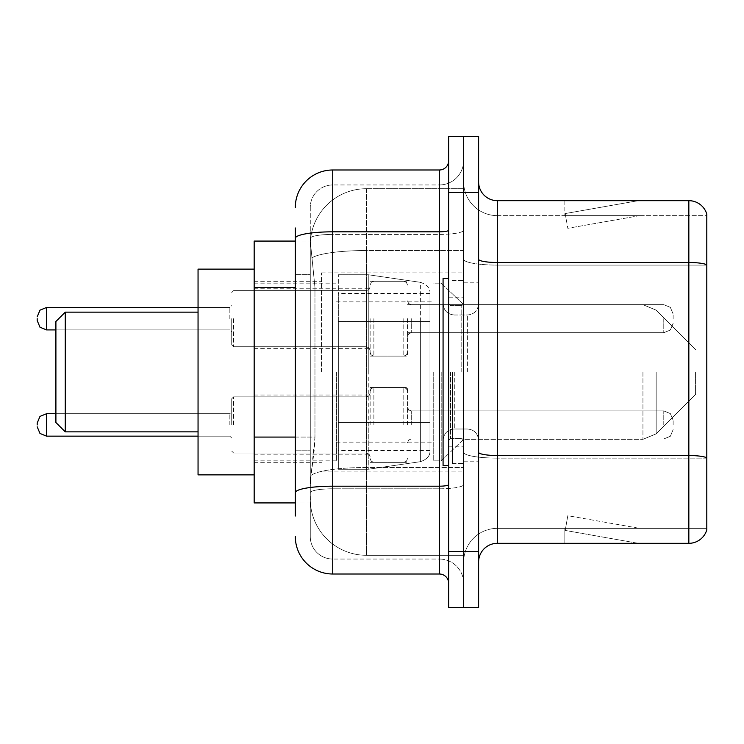 <?xml version="1.0" encoding="UTF-8"?>
<svg xmlns="http://www.w3.org/2000/svg" width="744" height="744" viewBox="0 0 744 744"><rect width="100%" height="100%" fill="white"/><g stroke="black" fill="none" stroke-linecap="round" stroke-linejoin="round"><path stroke-width="0.56" stroke-dasharray="3.72 2.79" d="M463.652 372L463.652 272.871L463.652 372M321.501 372L321.501 272.871L321.501 372M370.131 318.692L370.131 356.106L370.131 318.692M254.169 318.692L254.169 288.765L254.169 318.692M370.131 424.936L370.131 387.522L370.131 424.936M254.169 424.936L254.169 395.008L254.169 424.936M407.535 318.692L407.535 356.106L407.535 318.692M407.535 424.936L407.535 387.522L407.535 424.936M463.652 424.936L463.652 410.902L463.652 424.936M295.312 437.072L314.963 437.072L314.6 446.819L310.508 480.485L314.963 437.072L314.963 287.444L314.963 437.072L254.169 437.072L254.169 502.925L310.406 502.925L310.276 499.187A56.116 56.116 0 0 0 366.392 555.294L463.652 555.294L463.652 467.492L463.652 555.294L366.392 555.294L366.392 467.492L366.392 555.294A56.116 56.116 0 0 1 310.276 499.187L310.276 487.776L310.406 502.925L295.312 502.925M310.508 480.485L310.276 487.776L310.508 480.485M254.169 372L254.169 474.867L254.169 372M366.392 188.706L463.652 188.706L463.652 250.523L463.652 188.706L366.392 188.706A56.116 56.116 0 0 0 310.36 241.837L314.963 287.444L310.36 241.837A56.116 56.116 0 0 1 366.392 188.706L366.392 250.523L463.652 250.523L463.652 467.492L463.652 250.523L366.392 250.523L366.392 188.706A56.116 56.116 0 0 0 310.36 241.837M463.652 318.692L463.652 332.726L463.652 318.692M295.312 274.35L310.276 274.35L310.276 450.167L310.276 227.98L310.276 274.35L295.312 274.35L295.312 450.167L295.312 241.075L310.406 241.075L254.169 241.075L254.169 437.072M295.312 516.02L310.276 516.02L295.312 516.02L295.312 450.167L310.276 450.167L310.276 516.02L310.276 450.167L295.312 450.167M295.312 536.591A37.405 37.405 0 0 0 332.726 574.005L332.726 559.042A22.441 22.441 0 0 1 310.276 536.591L310.276 238.322L310.276 536.591A22.441 22.441 0 0 0 332.726 559.042L439.332 559.042L439.332 499.187L439.332 574.005A9.356 9.356 0 0 1 448.688 583.352L448.688 160.648L448.688 583.352M463.652 499.187L463.652 230.194L463.652 499.187M448.688 372L448.688 465.521L448.688 372M448.688 192.445L448.688 136.329L463.652 136.329L463.652 192.445L463.652 136.329L478.615 136.329L478.615 192.445L463.652 192.445L463.652 551.555L463.652 192.445L448.688 192.445L448.688 551.555L463.652 551.555L463.652 607.671L463.652 551.555L478.615 551.555L478.615 192.445M478.615 551.555L478.615 607.671L448.688 607.671L448.688 551.555M463.652 160.648L463.652 230.194L463.652 160.648A24.32 24.32 0 0 1 439.332 184.958A24.32 24.32 0 0 0 463.652 160.648A24.32 24.32 0 0 1 439.332 184.958L439.332 559.042L332.726 559.042L332.726 488.789L439.332 488.789A24.32 4.222 0 0 0 463.652 484.567A24.32 4.222 0 0 1 439.332 488.789L439.332 184.958L332.726 184.958L439.332 184.958M295.312 227.98L310.276 227.98L295.312 227.98L295.312 492.695A37.405 6.491 180 0 1 332.726 486.195L332.726 169.995A37.405 37.405 0 0 0 295.312 207.409A37.405 37.405 0 0 1 332.726 169.995L439.332 169.995A9.356 9.356 0 0 0 448.688 160.648A9.356 9.356 0 0 1 439.332 169.995L439.332 499.187L439.332 488.789L332.726 488.789L332.726 184.958L332.726 234.416L439.332 234.416A24.32 4.222 0 0 0 463.652 230.194A24.32 4.222 0 0 1 439.332 234.416L332.726 234.416L332.726 499.187L332.726 486.195L439.332 486.195A9.356 1.628 0 0 0 448.688 484.567M332.726 574.005L439.332 574.005M295.312 492.695L295.312 499.187M310.276 207.409L310.276 238.322L310.276 207.409A22.441 22.441 0 0 1 332.726 184.958A22.441 22.441 0 0 0 310.276 207.409A22.441 22.441 0 0 1 332.726 184.958M463.652 583.352A24.32 24.32 0 0 0 439.332 559.042A24.32 24.32 0 0 1 463.652 583.352A24.32 24.32 0 0 0 439.332 559.042M478.615 372L478.615 282.218L478.615 372M452.426 372L452.426 463.652L452.426 372M463.652 468.515L463.652 259.247L463.652 468.515M706.8 468.515L706.8 214.142A18.702 18.702 0 0 0 688.842 200.675L688.842 543.325A18.702 18.702 0 0 0 706.8 529.858L706.8 468.515L706.8 528.361L497.318 528.361L497.318 200.675A18.702 18.702 0 0 1 478.615 181.964L478.615 259.247L478.615 181.964M478.615 562.036L478.615 259.247L478.615 562.036A18.702 18.702 0 0 1 497.318 543.325L497.318 468.515L497.318 528.361L706.8 528.361L706.8 265.097L497.318 265.097L497.318 458.118A33.666 5.85 0 0 1 463.652 452.268A33.666 5.85 0 0 0 497.318 458.118L497.318 215.639A33.666 33.666 0 0 1 463.652 181.964L463.652 259.247L463.652 181.964A33.666 33.666 0 0 0 497.318 215.639L497.318 265.097A33.666 5.85 0 0 1 463.652 259.247A33.666 5.85 0 0 0 497.318 265.097L706.8 265.097M637.05 543.101A14.964 14.964 0 0 0 639.654 543.325L564.836 543.325L639.654 543.325A14.964 14.964 0 0 1 637.05 543.101A14.964 14.964 0 0 0 639.654 543.325A14.964 14.964 0 0 1 637.05 543.101A14.964 14.964 0 0 0 639.654 543.325A14.964 14.964 0 0 1 637.05 543.101A14.964 14.964 0 0 0 639.654 543.325A14.964 14.964 0 0 1 637.05 543.101A14.964 14.964 0 0 0 639.654 543.325A14.964 14.964 0 0 1 637.05 543.101A14.964 14.964 0 0 0 639.654 543.325A14.964 14.964 0 0 1 637.05 543.101A14.964 14.964 0 0 0 639.654 543.325A14.964 14.964 0 0 1 637.05 543.101A14.964 14.964 0 0 0 639.654 543.325A14.964 14.964 0 0 1 637.05 543.101A14.964 14.964 0 0 0 639.654 543.325A14.964 14.964 0 0 1 637.05 543.101L565.217 530.435L637.05 543.101M564.836 528.361L564.836 543.325L564.836 528.361L565.58 528.361L565.217 530.435L565.58 528.361L564.836 528.361L564.836 543.325L564.836 528.361L565.58 528.361L565.217 530.435L565.58 528.361L564.836 528.361L564.836 543.325L564.836 528.361L565.58 528.361L565.217 530.435L565.58 528.361L564.836 528.361L564.836 543.325L564.836 528.361L565.58 528.361L565.217 530.435L565.58 528.361L564.836 528.361L564.836 543.325L564.836 528.361L565.58 528.361L565.217 530.435L565.58 528.361L564.836 528.361L564.836 543.325L564.836 528.361L565.58 528.361L565.217 530.435L565.58 528.361L564.836 528.361L564.836 543.325L564.836 528.361L565.58 528.361L565.217 530.435L565.58 528.361L564.836 528.361L564.836 543.325L564.836 528.361L565.58 528.361L565.217 530.435L565.58 528.361L564.836 528.361L564.836 543.325L564.836 528.361L565.58 528.361L565.217 530.435L565.58 528.361L564.836 528.361M688.842 543.325L497.318 543.325M706.8 214.142A18.702 18.702 0 0 0 688.842 200.675L497.318 200.675M639.654 200.675L564.836 200.675L639.654 200.675A14.964 14.964 0 0 0 637.05 200.899A14.964 14.964 0 0 1 639.654 200.675A14.964 14.964 0 0 0 637.05 200.899A14.964 14.964 0 0 1 639.654 200.675A14.964 14.964 0 0 0 637.05 200.899A14.964 14.964 0 0 1 639.654 200.675A14.964 14.964 0 0 0 637.05 200.899A14.964 14.964 0 0 1 639.654 200.675A14.964 14.964 0 0 0 637.05 200.899A14.964 14.964 0 0 1 639.654 200.675A14.964 14.964 0 0 0 637.05 200.899A14.964 14.964 0 0 1 639.654 200.675A14.964 14.964 0 0 0 637.05 200.899A14.964 14.964 0 0 1 639.654 200.675A14.964 14.964 0 0 0 637.05 200.899A14.964 14.964 0 0 1 639.654 200.675A14.964 14.964 0 0 0 637.05 200.899A14.964 14.964 0 0 1 639.654 200.675M497.318 215.639L706.8 215.639L706.8 264.836L706.8 215.639L497.318 215.639A33.666 33.666 0 0 1 463.652 181.964M639.654 528.361L565.58 528.361L639.654 528.361L565.58 528.361L639.654 528.361L565.58 528.361L639.654 528.361L565.58 528.361L639.654 528.361L565.58 528.361L639.654 528.361L565.58 528.361L639.654 528.361L565.58 528.361L639.654 528.361L565.58 528.361L639.654 528.361L565.58 528.361L639.654 528.361L567.812 515.694L565.58 528.361L567.812 515.694L565.58 528.361L567.812 515.694L565.58 528.361L567.812 515.694L565.58 528.361L567.812 515.694L565.58 528.361L567.812 515.694L565.58 528.361L567.812 515.694L565.58 528.361L567.812 515.694L565.58 528.361L567.812 515.694L565.58 528.361L567.812 515.694L639.654 528.361M565.58 215.639L564.836 215.639L565.58 215.639L564.836 215.639L565.58 215.639L564.836 215.639L565.58 215.639L564.836 215.639L565.58 215.639L564.836 215.639L565.58 215.639L564.836 215.639L565.58 215.639L564.836 215.639L565.58 215.639L564.836 215.639L565.58 215.639L564.836 215.639L565.58 215.639L565.217 213.565L637.05 200.899L565.217 213.565L565.58 215.639L565.217 213.565L637.05 200.899L565.217 213.565L565.58 215.639L565.217 213.565L637.05 200.899L565.217 213.565L565.58 215.639L565.217 213.565L637.05 200.899L565.217 213.565L565.58 215.639L565.217 213.565L637.05 200.899L565.217 213.565L565.58 215.639L565.217 213.565L637.05 200.899L565.217 213.565L565.58 215.639L565.217 213.565L637.05 200.899L565.217 213.565L565.58 215.639L565.217 213.565L637.05 200.899L565.217 213.565L565.58 215.639L565.217 213.565L637.05 200.899L565.217 213.565L565.58 215.639L639.654 215.639L565.58 215.639L639.654 215.639L565.58 215.639L639.654 215.639L565.58 215.639L639.654 215.639L565.58 215.639L639.654 215.639L565.58 215.639L639.654 215.639L565.58 215.639L639.654 215.639L565.58 215.639L639.654 215.639L565.58 215.639L639.654 215.639L565.58 215.639L567.812 228.306L565.58 215.639M463.652 562.036A33.666 33.666 0 0 1 497.318 528.361A33.666 33.666 0 0 0 463.652 562.036A33.666 33.666 0 0 1 497.318 528.361M564.836 200.675L564.836 215.639L564.836 200.675M639.654 215.639L567.812 228.306L639.654 215.639M448.688 465.521L443.071 465.521L443.071 278.479L443.071 440.234L443.071 278.479L448.688 278.479M55.902 372L55.902 422.499L55.902 321.501L55.902 422.499L55.902 321.501L55.902 372L55.902 321.501L65.258 312.145L65.258 431.855L65.258 312.145L65.258 431.855L65.258 312.145L198.053 312.145L198.053 474.867L198.053 269.133L198.053 474.867L198.053 269.133L198.053 431.855L198.053 312.145L65.258 312.145L65.258 431.855L198.053 431.855L65.258 431.855L55.902 422.499L55.902 372M695.575 372L695.575 394.441L695.575 372M441.201 372L441.201 460.843L441.201 372M433.724 372L433.724 460.843L433.724 372M336.465 372L336.465 460.843L336.465 372M429.986 422.499L429.986 293.443L429.986 321.501L338.334 321.501L338.334 469.259L338.334 422.499L429.986 422.499L429.986 450.557L429.986 293.443L429.986 321.501L338.334 321.501L338.334 450.557L338.334 422.499L429.986 422.499L429.986 450.557L429.986 293.443L429.986 321.501L338.334 321.501L338.334 469.259L338.334 422.499L429.986 422.499L429.986 450.576L429.986 293.424L429.986 321.501L338.334 321.501L338.334 450.557L338.334 422.499L368.261 422.499L368.261 274.741L368.261 321.501L338.334 321.501L338.334 274.741L338.334 469.259L338.334 422.499L429.986 422.499L429.986 450.576C430.283 455.691 427.075 459.392 420.379 461.68L420.379 422.499L429.986 422.499L429.986 450.576L429.986 293.424C430.283 288.309 427.075 284.608 420.379 282.32L420.379 461.68L420.379 422.499L429.986 422.499M368.261 372L368.261 274.741L368.261 372M368.261 422.499L420.379 422.499L368.261 422.499L368.261 469.259L368.261 422.499L338.334 422.499L338.334 450.557L338.334 293.443L338.334 321.501L429.986 321.501L368.261 321.501M198.053 474.867L254.169 474.867L198.053 474.867L198.053 269.133L254.169 269.133L198.053 269.133M231.719 424.936L231.719 398.747L231.719 424.936M37.2 424.936L37.2 423.066L37.2 424.936M673.134 424.936L673.134 420.258L673.134 424.936M231.719 318.692L231.719 344.881L231.719 318.692M37.2 318.692L37.2 320.562L37.2 318.692M673.134 318.692L673.134 314.014L673.134 318.692M420.379 321.501L420.379 461.68C427.075 459.392 430.283 455.691 429.986 450.576L429.986 293.424C430.283 288.309 427.075 284.608 420.379 282.32L420.379 422.499M366.392 467.492A56.116 9.746 180 0 0 310.955 475.732A56.116 9.746 180 0 1 366.392 467.492L463.652 467.492L366.392 467.492L366.392 250.523L366.392 467.492M311.745 258.056A56.116 9.746 180 0 1 366.392 250.523A56.116 9.746 180 0 0 311.745 258.056M310.276 499.187A56.116 56.116 0 0 0 366.392 555.294M295.312 287.444L254.169 287.444M295.312 238.322A37.405 6.491 180 0 1 332.726 231.821L439.332 231.821A9.356 1.628 -0 0 0 448.688 230.194M332.726 234.416A22.441 3.897 180 0 0 310.276 238.322A22.441 3.897 180 0 1 332.726 234.416M332.726 488.789A22.441 3.897 180 0 0 310.276 492.695A22.441 3.897 180 0 1 332.726 488.789M332.726 559.042A22.441 22.441 0 0 1 310.276 536.591M706.8 457.858A18.702 3.246 180 0 0 688.842 455.523L497.318 455.523A18.702 3.246 0 0 1 478.615 452.268M478.615 259.247A18.702 3.246 0 0 0 497.318 262.493L688.842 262.493A18.702 3.246 180 0 1 706.8 264.836M706.8 458.118L497.318 458.118L706.8 458.118M461.782 372L461.782 305.635L461.782 372M450.557 372L450.557 438.365L450.557 372M454.296 372L454.296 429.009L454.296 372M467.39 372L467.39 314.991L467.39 372M656.171 372L656.171 433.854L656.171 372M642.937 372L642.937 439.332L642.937 372M233.588 424.936L233.588 396.877L233.588 424.936M229.85 424.936L229.85 413.711L229.85 424.936M46.556 436.151L39.99 433.464L37.2 426.805L39.99 433.464L46.556 436.151L229.85 436.151L46.556 436.151L39.99 433.464L37.2 426.805L39.99 433.464L46.556 436.151L229.85 436.151L46.556 436.151L39.99 433.464L37.2 426.805L39.99 433.464L46.556 436.151L229.85 436.151L46.556 436.151L39.99 433.464L37.2 426.805L39.99 433.464L46.556 436.151L229.85 436.151L46.556 436.151L39.99 433.464L37.2 426.805L39.99 433.464L46.556 436.151L229.85 436.151L46.556 436.151L46.556 413.711L46.556 436.151L46.556 413.711L46.556 436.151L46.556 413.711L46.556 436.151L46.556 413.711L46.556 436.151L46.556 413.711L46.556 436.151L46.556 413.711L46.556 436.151L46.556 413.711L46.556 436.151L46.556 413.711L46.556 436.151L46.556 413.711L46.556 436.151L46.556 413.711L46.556 436.151L46.556 413.711L39.99 416.398L37.2 423.066L39.99 416.398L46.556 413.711L229.85 413.711L231.719 411.841M411.274 424.936L411.274 410.902L411.274 424.936M403.797 424.936L403.797 387.522L403.797 424.936M373.869 424.936L373.869 387.522L373.869 424.936M366.392 424.936L366.392 396.877L366.392 424.936M663.778 424.936L663.778 410.902L663.778 424.936M233.588 318.692L233.588 346.751L233.588 318.692M229.85 318.692L229.85 307.467L229.85 318.692M46.556 329.918L229.85 329.918L46.556 329.918L39.99 327.23L37.2 320.562L39.99 327.23L46.556 329.918L229.85 329.918L46.556 329.918L39.99 327.23L37.2 320.562L39.99 327.23L46.556 329.918L229.85 329.918L46.556 329.918L39.99 327.23L37.2 320.562L39.99 327.23L46.556 329.918L229.85 329.918L46.556 329.918L39.99 327.23L37.2 320.562L39.99 327.23L46.556 329.918L229.85 329.918L46.556 329.918L39.99 327.23L37.2 320.562L39.99 327.23L46.556 329.918L46.556 307.467L46.556 329.918L46.556 307.467L46.556 329.918L46.556 307.467L46.556 329.918L46.556 307.467L46.556 329.918L46.556 307.467L46.556 329.918L46.556 307.467L46.556 329.918L46.556 307.467L46.556 329.918L46.556 307.467L46.556 329.918L46.556 307.467L46.556 329.918L46.556 307.467L46.556 318.692L46.556 307.467L229.85 307.467L231.719 305.598M411.274 318.692L411.274 332.726L411.274 318.692M403.797 318.692L403.797 356.106L403.797 318.692M373.869 318.692L373.869 356.106L373.869 318.692M366.392 318.692L366.392 290.634L366.392 318.692M663.778 318.692L663.778 332.726L663.778 318.692M321.501 272.871L463.652 272.871M254.169 288.765L370.131 288.765M254.169 395.008L370.131 395.008M370.131 281.288L407.535 281.288M370.131 387.522L407.535 387.522M407.535 304.668L463.652 304.668L407.535 304.668L463.652 304.668L407.535 304.668L463.652 304.668L407.535 304.668L463.652 304.668L407.535 304.668L463.652 304.668L407.535 304.668L463.652 304.668L441.201 283.157L433.724 283.157L441.201 283.157L463.652 304.668L642.937 304.668L656.171 310.146L695.575 349.559L656.171 310.146L642.937 304.668L656.171 310.146L695.575 349.559M407.535 410.902L463.652 410.902M254.169 281.288L321.501 281.288M254.169 462.712L321.501 462.712M407.535 438.96L463.652 438.96M407.535 332.726L463.652 332.726M370.131 462.34L407.535 462.34M370.131 356.106L407.535 356.106M254.169 454.854L370.131 454.854M254.169 348.62L370.131 348.62M321.501 471.129L463.652 471.129M448.688 297.182L463.652 297.182L448.688 297.182M448.688 446.819L463.652 446.819L448.688 446.819M463.652 282.218L478.615 282.218L463.652 282.218M452.426 463.652L463.652 463.652L452.426 463.652M452.426 280.349L463.652 280.349L452.426 280.349M463.652 461.782L478.615 461.782L463.652 461.782M461.782 305.635L463.652 303.766L461.782 305.635L450.557 305.635L448.688 303.766L450.557 305.635L461.782 305.635M450.557 438.365L461.782 438.365L463.652 440.234L461.782 438.365L450.557 438.365L448.688 440.234L450.557 438.365M454.296 429.009C447.544 429.613 443.805 433.352 443.071 440.234C443.805 433.352 447.544 429.613 454.296 429.009L467.39 429.009C474.142 429.613 477.881 433.352 478.615 440.234C477.881 433.352 474.142 429.613 467.39 429.009L454.296 429.009M454.296 314.991L467.39 314.991C474.142 314.387 477.881 310.648 478.615 303.766C477.881 310.648 474.142 314.387 467.39 314.991L454.296 314.991C447.544 314.387 443.805 310.648 443.071 303.766C443.805 310.648 447.544 314.387 454.296 314.991M695.575 394.441L656.171 433.854L642.937 439.332L656.171 433.854L695.575 394.441L656.171 433.854L642.937 439.332L463.652 439.332L441.201 460.843L433.724 460.843L441.201 460.843L463.652 439.332L642.937 439.332L463.652 439.332L441.201 460.843L433.724 460.843M336.465 442.141L433.724 442.141M254.169 460.843L336.465 460.843M254.169 283.157L336.465 283.157M336.465 301.859L433.724 301.859M338.334 274.741L368.261 274.741L420.379 282.32L368.261 274.741L338.334 274.741L368.261 274.741L420.379 282.32C427.075 284.608 430.283 288.309 429.986 293.424M429.986 293.443L338.334 293.443M429.986 450.557L338.334 450.557M338.334 469.259L368.261 469.259L420.379 461.68L368.261 469.259L338.334 469.259L368.261 469.259L420.379 461.68C427.075 459.392 430.283 455.691 429.986 450.576M55.902 422.499L65.258 431.855M463.652 304.668L642.937 304.668L463.652 304.668L441.201 283.157L433.724 283.157M55.902 321.501L65.258 312.145M231.719 398.747L233.588 396.877L366.392 396.877L233.588 396.877L231.719 398.747L233.588 396.877L366.392 396.877L233.588 396.877L231.719 398.747L233.588 396.877L366.392 396.877L233.588 396.877L231.719 398.747L233.588 396.877L366.392 396.877L233.588 396.877L231.719 398.747L233.588 396.877L366.392 396.877L233.588 396.877L231.719 398.747L233.588 396.877L366.392 396.877L369.015 395.799L370.131 393.139L369.015 395.799L366.392 396.877L369.015 395.799L370.131 393.139L369.015 395.799L366.392 396.877L369.015 395.799L370.131 393.139L369.015 395.799L366.392 396.877L369.015 395.799L370.131 393.139L369.015 395.799L366.392 396.877L369.015 395.799L370.131 393.139L369.015 395.799L366.392 396.877L369.015 395.799L370.131 393.139M198.053 436.151L229.85 436.151L231.719 438.021M407.535 442.699L408.651 440.039L411.274 438.96L663.778 438.96L411.274 438.96L408.651 440.039L407.535 442.699L408.651 440.039L411.274 438.96L663.778 438.96L411.274 438.96L408.651 440.039L407.535 442.699L408.651 440.039L411.274 438.96L663.778 438.96L411.274 438.96L408.651 440.039L407.535 442.699L408.651 440.039L411.274 438.96L663.778 438.96L411.274 438.96L408.651 440.039L407.535 442.699L408.651 440.039L411.274 438.96L663.778 438.96L411.274 438.96L408.651 440.039L407.535 442.699L408.651 440.039L411.274 438.96L663.778 438.96L670.344 436.272L673.134 429.604L670.344 436.272L663.778 438.96L670.344 436.272L673.134 429.604L670.344 436.272L663.778 438.96L670.344 436.272L673.134 429.604L670.344 436.272L663.778 438.96L670.344 436.272L673.134 429.604L670.344 436.272L663.778 438.96L670.344 436.272L673.134 429.604L670.344 436.272L663.778 438.96L670.344 436.272L673.134 429.604M370.131 391.27L371.247 388.601L373.869 387.522L403.797 387.522L373.869 387.522L371.247 388.601L370.131 391.27L371.247 388.601L373.869 387.522L403.797 387.522L373.869 387.522L371.247 388.601L370.131 391.27L371.247 388.601L373.869 387.522L403.797 387.522L373.869 387.522L371.247 388.601L370.131 391.27L371.247 388.601L373.869 387.522L403.797 387.522L373.869 387.522L371.247 388.601L370.131 391.27L371.247 388.601L373.869 387.522L403.797 387.522L373.869 387.522L371.247 388.601L370.131 391.27L371.247 388.601L373.869 387.522L403.797 387.522L406.419 388.601L407.535 391.27L406.419 388.601L403.797 387.522L406.419 388.601L407.535 391.27L406.419 388.601L403.797 387.522L406.419 388.601L407.535 391.27L406.419 388.601L403.797 387.522L406.419 388.601L407.535 391.27L406.419 388.601L403.797 387.522L406.419 388.601L407.535 391.27L406.419 388.601L403.797 387.522L406.419 388.601L407.535 391.27M231.719 451.115L233.588 452.984L366.392 452.984L233.588 452.984L231.719 451.115L233.588 452.984L366.392 452.984L233.588 452.984L231.719 451.115L233.588 452.984L366.392 452.984L233.588 452.984L231.719 451.115L233.588 452.984L366.392 452.984L233.588 452.984L231.719 451.115L233.588 452.984L366.392 452.984L233.588 452.984L231.719 451.115L233.588 452.984L366.392 452.984L369.015 454.063L370.131 456.732L369.015 454.063L366.392 452.984L369.015 454.063L370.131 456.732L369.015 454.063L366.392 452.984L369.015 454.063L370.131 456.732L369.015 454.063L366.392 452.984L369.015 454.063L370.131 456.732L369.015 454.063L366.392 452.984L369.015 454.063L370.131 456.732L369.015 454.063L366.392 452.984L369.015 454.063L370.131 456.732M407.535 407.163L408.651 409.832L411.274 410.902L663.778 410.902L411.274 410.902L408.651 409.832L407.535 407.163L408.651 409.832L411.274 410.902L663.778 410.902L411.274 410.902L408.651 409.832L407.535 407.163L408.651 409.832L411.274 410.902L663.778 410.902L411.274 410.902L408.651 409.832L407.535 407.163L408.651 409.832L411.274 410.902L663.778 410.902L411.274 410.902L408.651 409.832L407.535 407.163L408.651 409.832L411.274 410.902L663.778 410.902L411.274 410.902L408.651 409.832L407.535 407.163L408.651 409.832L411.274 410.902L663.778 410.902L670.344 413.59L673.134 420.258L670.344 413.59L663.778 410.902L670.344 413.59L673.134 420.258L670.344 413.59L663.778 410.902L670.344 413.59L673.134 420.258L670.344 413.59L663.778 410.902L670.344 413.59L673.134 420.258L670.344 413.59L663.778 410.902L670.344 413.59L673.134 420.258L670.344 413.59L663.778 410.902L670.344 413.59L673.134 420.258M370.131 458.602L371.247 461.261L373.869 462.34L403.797 462.34L373.869 462.34L371.247 461.261L370.131 458.602L371.247 461.261L373.869 462.34L403.797 462.34L373.869 462.34L371.247 461.261L370.131 458.602L371.247 461.261L373.869 462.34L403.797 462.34L373.869 462.34L371.247 461.261L370.131 458.602L371.247 461.261L373.869 462.34L403.797 462.34L373.869 462.34L371.247 461.261L370.131 458.602L371.247 461.261L373.869 462.34L403.797 462.34L373.869 462.34L371.247 461.261L370.131 458.602L371.247 461.261L373.869 462.34L403.797 462.34L406.419 461.261L407.535 458.602L406.419 461.261L403.797 462.34L406.419 461.261L407.535 458.602L406.419 461.261L403.797 462.34L406.419 461.261L407.535 458.602L406.419 461.261L403.797 462.34L406.419 461.261L407.535 458.602L406.419 461.261L403.797 462.34L406.419 461.261L407.535 458.602L406.419 461.261L403.797 462.34L406.419 461.261L407.535 458.602M46.556 413.711L229.85 413.711L46.556 413.711L39.99 416.398L37.2 423.066L39.99 416.398L46.556 413.711L229.85 413.711L46.556 413.711L39.99 416.398L37.2 423.066L39.99 416.398L46.556 413.711L229.85 413.711L46.556 413.711L39.99 416.398L37.2 423.066L39.99 416.398L46.556 413.711L229.85 413.711L46.556 413.711L39.99 416.398L37.2 423.066L39.99 416.398L46.556 413.711L229.85 413.711L55.902 413.711M231.719 344.881L233.588 346.751L366.392 346.751L233.588 346.751L231.719 344.881L233.588 346.751L366.392 346.751L233.588 346.751L231.719 344.881L233.588 346.751L366.392 346.751L233.588 346.751L231.719 344.881L233.588 346.751L366.392 346.751L233.588 346.751L231.719 344.881L233.588 346.751L366.392 346.751L233.588 346.751L231.719 344.881L233.588 346.751L366.392 346.751L369.015 347.829L370.131 350.489L369.015 347.829L366.392 346.751L369.015 347.829L370.131 350.489L369.015 347.829L366.392 346.751L369.015 347.829L370.131 350.489L369.015 347.829L366.392 346.751L369.015 347.829L370.131 350.489L369.015 347.829L366.392 346.751L369.015 347.829L370.131 350.489L369.015 347.829L366.392 346.751L369.015 347.829L370.131 350.489M407.535 300.929L408.651 303.589L411.274 304.668L663.778 304.668L411.274 304.668L408.651 303.589L407.535 300.929L408.651 303.589L411.274 304.668L663.778 304.668L411.274 304.668L408.651 303.589L407.535 300.929L408.651 303.589L411.274 304.668L663.778 304.668L411.274 304.668L408.651 303.589L407.535 300.929L408.651 303.589L411.274 304.668L663.778 304.668L411.274 304.668L408.651 303.589L407.535 300.929L408.651 303.589L411.274 304.668L663.778 304.668L411.274 304.668L408.651 303.589L407.535 300.929L408.651 303.589L411.274 304.668L663.778 304.668L670.344 307.356L673.134 314.014L670.344 307.356L663.778 304.668L670.344 307.356L673.134 314.014L670.344 307.356L663.778 304.668L670.344 307.356L673.134 314.014L670.344 307.356L663.778 304.668L670.344 307.356L673.134 314.014L670.344 307.356L663.778 304.668L670.344 307.356L673.134 314.014L670.344 307.356L663.778 304.668L670.344 307.356L673.134 314.014M370.131 352.358L371.247 355.028L373.869 356.106L403.797 356.106L373.869 356.106L371.247 355.028L370.131 352.358L371.247 355.028L373.869 356.106L403.797 356.106L373.869 356.106L371.247 355.028L370.131 352.358L371.247 355.028L373.869 356.106L403.797 356.106L373.869 356.106L371.247 355.028L370.131 352.358L371.247 355.028L373.869 356.106L403.797 356.106L373.869 356.106L371.247 355.028L370.131 352.358L371.247 355.028L373.869 356.106L403.797 356.106L373.869 356.106L371.247 355.028L370.131 352.358L371.247 355.028L373.869 356.106L403.797 356.106L406.419 355.028L407.535 352.358L406.419 355.028L403.797 356.106L406.419 355.028L407.535 352.358L406.419 355.028L403.797 356.106L406.419 355.028L407.535 352.358L406.419 355.028L403.797 356.106L406.419 355.028L407.535 352.358L406.419 355.028L403.797 356.106L406.419 355.028L407.535 352.358L406.419 355.028L403.797 356.106L406.419 355.028L407.535 352.358M231.719 292.513L233.588 290.634L366.392 290.634L233.588 290.634L231.719 292.513L233.588 290.634L366.392 290.634L233.588 290.634L231.719 292.513L233.588 290.634L366.392 290.634L233.588 290.634L231.719 292.513L233.588 290.634L366.392 290.634L233.588 290.634L231.719 292.513L233.588 290.634L366.392 290.634L233.588 290.634L231.719 292.513L233.588 290.634L366.392 290.634L369.015 289.565L370.131 286.896L369.015 289.565L366.392 290.634L369.015 289.565L370.131 286.896L369.015 289.565L366.392 290.634L369.015 289.565L370.131 286.896L369.015 289.565L366.392 290.634L369.015 289.565L370.131 286.896L369.015 289.565L366.392 290.634L369.015 289.565L370.131 286.896L369.015 289.565L366.392 290.634L369.015 289.565L370.131 286.896M407.535 336.465L408.651 333.796L411.274 332.726L663.778 332.726L411.274 332.726L408.651 333.796L407.535 336.465L408.651 333.796L411.274 332.726L663.778 332.726L411.274 332.726L408.651 333.796L407.535 336.465L408.651 333.796L411.274 332.726L663.778 332.726L411.274 332.726L408.651 333.796L407.535 336.465L408.651 333.796L411.274 332.726L663.778 332.726L411.274 332.726L408.651 333.796L407.535 336.465L408.651 333.796L411.274 332.726L663.778 332.726L411.274 332.726L408.651 333.796L407.535 336.465L408.651 333.796L411.274 332.726L663.778 332.726L670.344 330.038L673.134 323.37L670.344 330.038L663.778 332.726L670.344 330.038L673.134 323.37L670.344 330.038L663.778 332.726L670.344 330.038L673.134 323.37L670.344 330.038L663.778 332.726L670.344 330.038L673.134 323.37L670.344 330.038L663.778 332.726L670.344 330.038L673.134 323.37L670.344 330.038L663.778 332.726L670.344 330.038L673.134 323.37M370.131 285.026L371.247 282.357L373.869 281.288L403.797 281.288L373.869 281.288L371.247 282.357L370.131 285.026L371.247 282.357L373.869 281.288L403.797 281.288L373.869 281.288L371.247 282.357L370.131 285.026L371.247 282.357L373.869 281.288L403.797 281.288L373.869 281.288L371.247 282.357L370.131 285.026L371.247 282.357L373.869 281.288L403.797 281.288L373.869 281.288L371.247 282.357L370.131 285.026L371.247 282.357L373.869 281.288L403.797 281.288L373.869 281.288L371.247 282.357L370.131 285.026L371.247 282.357L373.869 281.288L403.797 281.288L406.419 282.357L407.535 285.026L406.419 282.357L403.797 281.288L406.419 282.357L407.535 285.026L406.419 282.357L403.797 281.288L406.419 282.357L407.535 285.026L406.419 282.357L403.797 281.288L406.419 282.357L407.535 285.026L406.419 282.357L403.797 281.288L406.419 282.357L407.535 285.026L406.419 282.357L403.797 281.288L406.419 282.357L407.535 285.026M46.556 307.467L39.99 310.155L37.2 316.823L39.99 310.155L46.556 307.467L229.85 307.467L46.556 307.467L39.99 310.155L37.2 316.823L39.99 310.155L46.556 307.467L229.85 307.467L46.556 307.467L39.99 310.155L37.2 316.823L39.99 310.155L46.556 307.467L229.85 307.467L46.556 307.467L39.99 310.155L37.2 316.823L39.99 310.155L46.556 307.467L229.85 307.467L46.556 307.467L39.99 310.155L37.2 316.823L39.99 310.155L46.556 307.467L198.053 307.467M55.902 329.918L229.85 329.918L231.719 331.787"/><path stroke-width="1.12" d="M295.312 274.35L295.312 238.322L295.312 241.075L254.169 241.075L254.169 502.925L295.312 502.925M295.312 516.02L295.312 227.98M448.688 551.555L448.688 607.671L463.652 607.671L463.652 551.555L463.652 607.671L478.615 607.671L478.615 551.555L463.652 551.555L463.652 192.445L463.652 551.555L448.688 551.555L448.688 192.445L463.652 192.445L463.652 136.329L463.652 192.445L478.615 192.445L478.615 551.555M478.615 192.445L478.615 136.329L448.688 136.329L448.688 192.445M295.312 207.409A37.405 37.405 0 0 1 332.726 169.995L332.726 574.005L439.332 574.005L439.332 169.995A9.356 9.356 0 0 0 448.688 160.648M332.726 169.995L439.332 169.995M295.312 499.187L295.312 450.167M448.688 583.352A9.356 9.356 0 0 0 439.332 574.005M332.726 574.005A37.405 37.405 0 0 1 295.312 536.591M478.615 562.036A18.702 18.702 0 0 1 497.318 543.325L688.842 543.325L688.842 200.675L497.318 200.675A18.702 18.702 0 0 1 478.615 181.964A18.702 18.702 0 0 0 497.318 200.675L497.318 543.325M706.8 214.142A18.702 18.702 0 0 0 688.842 200.675A18.702 18.702 0 0 1 706.8 214.142L706.8 529.858A18.702 18.702 0 0 1 688.842 543.325M706.8 265.097L706.8 468.515M65.258 431.855L65.258 312.145L55.902 321.501L55.902 422.499L65.258 431.855L198.053 431.855M254.169 269.133L198.053 269.133L198.053 474.867L254.169 474.867M448.688 278.479L443.071 278.479L443.071 465.521L448.688 465.521M37.2 424.936L37.2 423.066L37.2 424.936M37.2 318.692L37.2 320.562L37.2 318.692M295.312 287.444L254.169 287.444M295.312 437.072L254.169 437.072M448.688 484.567A9.356 1.628 0 0 1 439.332 486.195L332.726 486.195A37.405 6.491 180 0 0 295.312 492.695M295.312 238.322A37.405 6.491 180 0 1 332.726 231.821L439.332 231.821A9.356 1.628 0 0 0 448.688 230.194M706.8 264.836A18.702 3.246 180 0 0 688.842 262.493L497.318 262.493A18.702 3.246 -0 0 1 478.615 259.247M706.8 457.858A18.702 3.246 180 0 0 688.842 455.523L497.318 455.523A18.702 3.246 0 0 1 478.615 452.268M37.2 423.066L39.99 416.398L46.556 413.711L46.556 436.151L198.053 436.151M198.053 307.467L46.556 307.467L46.556 329.918L39.99 327.23L37.2 320.562M65.258 312.145L198.053 312.145M46.556 413.711L55.902 413.711M46.556 436.151L39.99 433.464L37.2 426.805M46.556 329.918L55.902 329.918M46.556 307.467L39.99 310.155L37.2 316.823"/></g></svg>
